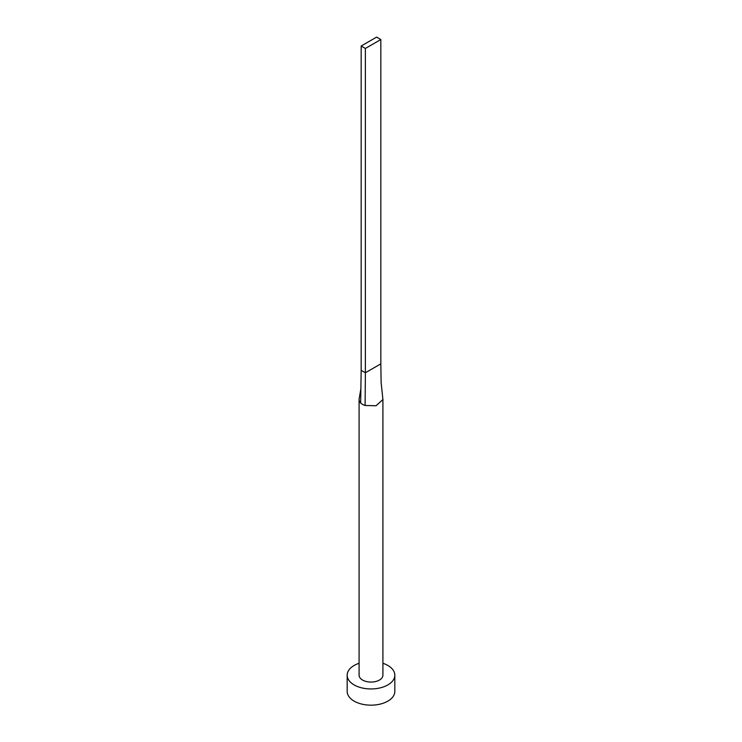<?xml version="1.0" encoding="UTF-8"?>
<svg xmlns="http://www.w3.org/2000/svg" width="742" height="742" viewBox="0 0 742 742"><rect width="100%" height="100%" fill="white"/><g stroke="black" fill="none" stroke-linecap="round" stroke-linejoin="round"><path stroke-width="1.11" d="M360.881 388.715L359.165 398.732A11.918 6.882 0 0 0 359.082 399.521A11.918 6.882 0 0 0 360.658 402.934A11.918 6.882 0 0 0 362.578 404.39A11.918 6.882 0 0 0 365.092 405.494L376.064 405.744L382.918 399.521L381.128 382.603L380.832 363.849L365.379 372.762L365.092 405.494M359.082 399.521L359.082 675.192A11.918 6.882 0 0 0 362.578 680.052A11.918 6.882 0 0 0 375.563 681.546A11.918 6.882 0 0 0 382.918 675.192L382.918 399.521M359.082 663.274A23.827 13.755 0 0 0 347.173 675.192A23.827 13.755 0 0 0 354.147 684.922A23.827 13.755 0 0 0 380.117 687.899A23.827 13.755 0 0 0 394.827 675.192A23.827 13.755 0 0 0 387.853 665.463A23.827 13.755 0 0 0 382.918 663.274M347.173 675.192L347.173 691.405A23.827 13.755 0 0 0 354.147 701.134A23.827 13.755 0 0 0 380.117 704.121A23.827 13.755 0 0 0 394.827 691.405L394.827 675.192M360.658 402.934L361.168 370.332L365.379 372.762L365.379 48.453L380.832 39.53L380.832 363.849M380.832 39.53L376.621 37.1L361.168 46.023L361.168 370.332M361.168 46.023L365.379 48.453"/></g></svg>
